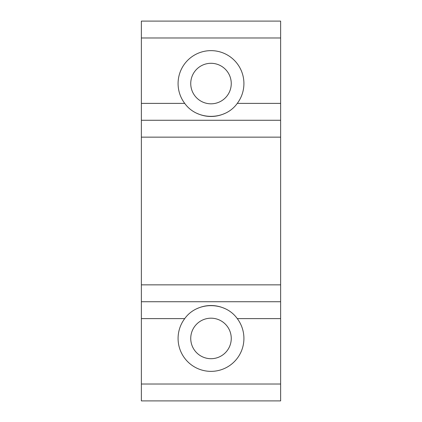 <?xml version="1.0" encoding="UTF-8"?>
<svg xmlns="http://www.w3.org/2000/svg" width="422" height="422" viewBox="0 0 422 422"><rect width="100%" height="100%" fill="white"/><g stroke="black" fill="none" stroke-linecap="round" stroke-linejoin="round"><path stroke-width="0.63" d="M197.343 308.493A32.916 32.916 0 0 1 224.657 308.493M231.256 338.444A20.256 20.256 0 0 0 200.872 320.899A20.256 20.256 0 0 0 200.872 355.989A20.256 20.256 0 0 0 231.256 338.444M243.916 338.444A32.916 32.916 0 0 1 200.54 369.656A32.916 32.916 0 0 1 184.73 318.61C196.99 301.324 225.01 301.324 237.269 318.61A32.916 32.916 0 0 1 243.916 338.444M224.657 113.507A32.916 32.916 0 0 1 197.343 113.507M231.256 83.556A20.256 20.256 0 0 0 200.872 66.011A20.256 20.256 0 0 0 200.872 101.101A20.256 20.256 0 0 0 231.256 83.556M243.916 83.556A32.916 32.916 0 0 1 237.269 103.39C225.01 120.676 196.99 120.676 184.73 103.39A32.916 32.916 0 0 1 200.54 52.344A32.916 32.916 0 0 1 243.916 83.556M141.37 37.98L280.63 37.98L280.63 21.1L141.37 21.1L141.37 400.9L280.63 400.9L280.63 384.02L141.37 384.02M237.269 318.61L280.63 318.61L280.63 284.85L141.37 284.85M280.63 37.98L280.63 103.39L237.269 103.39M280.63 318.61L280.63 384.02M141.37 137.15L280.63 137.15L280.63 103.39M280.63 120.27L141.37 120.27M280.63 137.15L280.63 284.85M141.37 301.73L280.63 301.73M141.37 318.61L184.73 318.61M184.73 103.39L141.37 103.39"/></g></svg>

